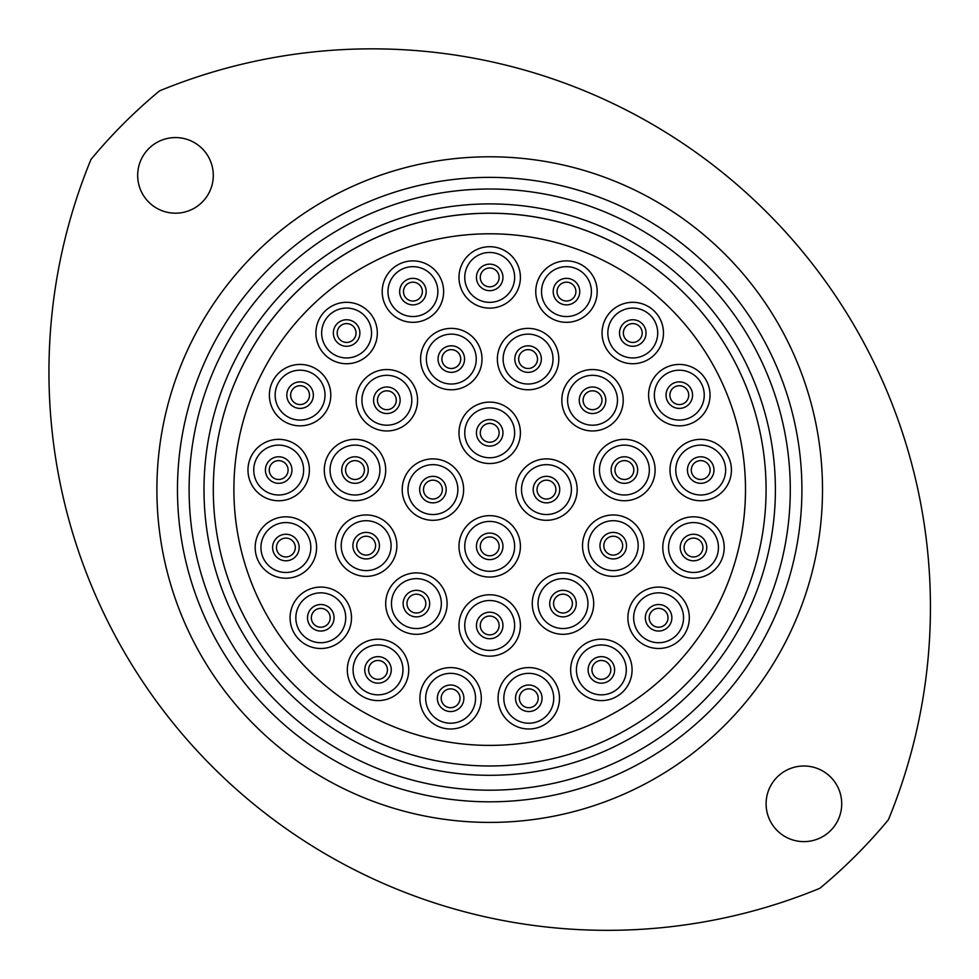 <?xml version="1.0" encoding="UTF-8"?>
<svg xmlns="http://www.w3.org/2000/svg" width="979" height="979" viewBox="0 0 979 979"><rect width="100%" height="100%" fill="white"/><g stroke="black" fill="none" stroke-linecap="round" stroke-linejoin="round"><path stroke-width="1.47" d="M189.106 489.598A300.59 300.59 0 0 0 489.696 790.188A300.59 300.59 0 0 0 790.286 489.598A300.59 300.59 0 0 0 489.696 189.008A300.59 300.59 0 0 0 189.106 489.598M801.911 489.598A312.215 312.215 0 0 1 489.696 801.813A312.215 312.215 0 0 1 177.468 489.598A312.215 312.215 0 0 1 489.696 177.37A312.215 312.215 0 0 1 801.911 489.598M766.08 489.598A276.396 276.396 0 0 0 489.696 213.202A276.396 276.396 0 0 0 213.3 489.598A276.396 276.396 0 0 0 489.696 765.982A276.396 276.396 0 0 0 766.08 489.598A276.396 276.396 0 0 0 489.696 213.202A276.396 276.396 0 0 0 213.3 489.598A276.396 276.396 0 0 1 761.503 439.485M841.72 803.808A37.802 37.802 0 0 0 803.906 766.006A37.802 37.802 0 0 0 766.104 803.808A37.802 37.802 0 0 0 803.906 841.622A37.802 37.802 0 0 0 841.72 803.808M213.287 175.376A37.802 37.802 0 0 0 175.474 137.574A37.802 37.802 0 0 0 137.672 175.376A37.802 37.802 0 0 0 175.474 213.189A37.802 37.802 0 0 0 213.287 175.376M90.961 159.467A558.373 558.373 0 0 0 819.815 888.32A517.658 517.658 0 0 0 888.418 819.717A558.373 558.373 0 0 0 159.565 90.863A517.658 517.658 0 0 0 90.961 159.467M423.503 489.598A9.423 9.423 0 0 0 432.926 499.021A9.423 9.423 0 0 0 442.349 489.598A9.423 9.423 0 0 0 432.926 480.175A9.423 9.423 0 0 0 423.503 489.598A9.423 9.423 0 0 1 432.926 480.175A9.423 9.423 0 0 1 442.349 489.598M480.273 432.828A9.423 9.423 0 0 0 489.696 442.251A9.423 9.423 0 0 0 499.119 432.828A9.423 9.423 0 0 0 489.696 423.405A9.423 9.423 0 0 0 480.273 432.828A9.423 9.423 0 0 1 489.696 423.405A9.423 9.423 0 0 1 499.119 432.828M480.273 546.368A9.423 9.423 0 0 0 489.696 555.791A9.423 9.423 0 0 0 499.119 546.368A9.423 9.423 0 0 0 489.696 536.945A9.423 9.423 0 0 0 480.273 546.368A9.423 9.423 0 0 1 489.696 536.945A9.423 9.423 0 0 1 499.119 546.368M406.983 603.59A9.423 9.423 0 0 0 416.405 613.013A9.423 9.423 0 0 0 425.828 603.59A9.423 9.423 0 0 0 416.405 594.167A9.423 9.423 0 0 0 406.983 603.59A9.423 9.423 0 0 1 416.405 594.167A9.423 9.423 0 0 1 425.828 603.59M356.735 545.67A9.423 9.423 0 0 0 366.158 555.093A9.423 9.423 0 0 0 375.581 545.67A9.423 9.423 0 0 0 366.158 536.247A9.423 9.423 0 0 0 356.735 545.67A9.423 9.423 0 0 1 366.158 536.247A9.423 9.423 0 0 1 375.581 545.67M345.563 470.055A9.423 9.423 0 0 0 354.985 479.477A9.423 9.423 0 0 0 364.408 470.055A9.423 9.423 0 0 0 354.985 460.632A9.423 9.423 0 0 0 345.563 470.055A9.423 9.423 0 0 1 354.985 460.632A9.423 9.423 0 0 1 364.408 470.055M377.441 400.252A9.423 9.423 0 0 0 386.864 409.675A9.423 9.423 0 0 0 396.287 400.252A9.423 9.423 0 0 0 386.864 390.829A9.423 9.423 0 0 0 377.441 400.252A9.423 9.423 0 0 1 386.864 390.829A9.423 9.423 0 0 1 396.287 400.252M441.884 359.073A9.423 9.423 0 0 0 451.307 368.496A9.423 9.423 0 0 0 460.73 359.073A9.423 9.423 0 0 0 451.307 349.65A9.423 9.423 0 0 0 441.884 359.073A9.423 9.423 0 0 1 451.307 349.65A9.423 9.423 0 0 1 460.73 359.073M518.662 359.073A9.423 9.423 0 0 0 528.085 368.496A9.423 9.423 0 0 0 537.508 359.073A9.423 9.423 0 0 0 528.085 349.65A9.423 9.423 0 0 0 518.662 359.073A9.423 9.423 0 0 1 528.085 349.65A9.423 9.423 0 0 1 537.508 359.073M583.105 400.252A9.423 9.423 0 0 0 592.528 409.675A9.423 9.423 0 0 0 601.95 400.252A9.423 9.423 0 0 0 592.528 390.829A9.423 9.423 0 0 0 583.105 400.252A9.423 9.423 0 0 1 592.528 390.829A9.423 9.423 0 0 1 601.95 400.252M614.971 470.055A9.423 9.423 0 0 0 624.394 479.477A9.423 9.423 0 0 0 633.817 470.055A9.423 9.423 0 0 0 624.394 460.632A9.423 9.423 0 0 0 614.971 470.055A9.423 9.423 0 0 1 624.394 460.632A9.423 9.423 0 0 1 633.817 470.055M603.81 545.67A9.423 9.423 0 0 0 613.233 555.093A9.423 9.423 0 0 0 622.656 545.67A9.423 9.423 0 0 0 613.233 536.247A9.423 9.423 0 0 0 603.81 545.67A9.423 9.423 0 0 1 613.233 536.247A9.423 9.423 0 0 1 622.656 545.67M553.551 603.59A9.423 9.423 0 0 0 562.974 613.013A9.423 9.423 0 0 0 572.397 603.59A9.423 9.423 0 0 0 562.974 594.167A9.423 9.423 0 0 0 553.551 603.59A9.423 9.423 0 0 1 562.974 594.167A9.423 9.423 0 0 1 572.397 603.59M480.273 625.459A9.423 9.423 0 0 0 489.696 634.881A9.423 9.423 0 0 0 499.119 625.459A9.423 9.423 0 0 0 489.696 616.048A9.423 9.423 0 0 0 480.273 625.459A9.423 9.423 0 0 1 489.696 616.048A9.423 9.423 0 0 1 499.119 625.459M368.593 669.905A9.423 9.423 0 0 0 378.016 679.328A9.423 9.423 0 0 0 387.439 669.905A9.423 9.423 0 0 0 378.016 660.482A9.423 9.423 0 0 0 368.593 669.905A9.423 9.423 0 0 1 378.016 660.482A9.423 9.423 0 0 1 387.439 669.905M311.359 617.786A9.423 9.423 0 0 0 320.782 627.209A9.423 9.423 0 0 0 330.204 617.786A9.423 9.423 0 0 0 320.782 608.363A9.423 9.423 0 0 0 311.359 617.786A9.423 9.423 0 0 1 320.782 608.363A9.423 9.423 0 0 1 330.204 617.786M276.47 547.53A9.423 9.423 0 0 0 285.892 556.953A9.423 9.423 0 0 0 295.315 547.53A9.423 9.423 0 0 0 285.892 538.107A9.423 9.423 0 0 0 276.47 547.53A9.423 9.423 0 0 1 285.892 538.107A9.423 9.423 0 0 1 295.315 547.53M269.249 470.055A9.423 9.423 0 0 0 278.672 479.477A9.423 9.423 0 0 0 288.095 470.055A9.423 9.423 0 0 0 278.672 460.632A9.423 9.423 0 0 0 269.249 470.055A9.423 9.423 0 0 1 278.672 460.632A9.423 9.423 0 0 1 288.095 470.055M290.653 395.137A9.423 9.423 0 0 0 300.076 404.56A9.423 9.423 0 0 0 309.499 395.137A9.423 9.423 0 0 0 300.076 385.714A9.423 9.423 0 0 0 290.653 395.137A9.423 9.423 0 0 1 300.076 385.714A9.423 9.423 0 0 1 309.499 395.137M337.192 333.019A9.423 9.423 0 0 0 346.615 342.442A9.423 9.423 0 0 0 356.038 333.019A9.423 9.423 0 0 0 346.615 323.596A9.423 9.423 0 0 0 337.192 333.019A9.423 9.423 0 0 1 346.615 323.596A9.423 9.423 0 0 1 356.038 333.019M403.495 291.607A9.423 9.423 0 0 0 412.918 301.03A9.423 9.423 0 0 0 422.341 291.607A9.423 9.423 0 0 0 412.918 282.185A9.423 9.423 0 0 0 403.495 291.607A9.423 9.423 0 0 1 412.918 282.185A9.423 9.423 0 0 1 422.341 291.607M480.273 277.412A9.423 9.423 0 0 0 489.696 286.835A9.423 9.423 0 0 0 499.119 277.412A9.423 9.423 0 0 0 489.696 267.989A9.423 9.423 0 0 0 480.273 277.412A9.423 9.423 0 0 1 489.696 267.989A9.423 9.423 0 0 1 499.119 277.412M557.051 291.607A9.423 9.423 0 0 0 566.474 301.03A9.423 9.423 0 0 0 575.897 291.607A9.423 9.423 0 0 0 566.474 282.185A9.423 9.423 0 0 0 557.051 291.607A9.423 9.423 0 0 1 566.474 282.185A9.423 9.423 0 0 1 575.897 291.607M623.354 333.019A9.423 9.423 0 0 0 632.777 342.442A9.423 9.423 0 0 0 642.2 333.019A9.423 9.423 0 0 0 632.777 323.596A9.423 9.423 0 0 0 623.354 333.019A9.423 9.423 0 0 1 632.777 323.596A9.423 9.423 0 0 1 642.2 333.019M669.881 395.137A9.423 9.423 0 0 0 679.304 404.56A9.423 9.423 0 0 0 688.726 395.137A9.423 9.423 0 0 0 679.304 385.714A9.423 9.423 0 0 0 669.881 395.137A9.423 9.423 0 0 1 679.304 385.714A9.423 9.423 0 0 1 688.726 395.137M691.284 470.055A9.423 9.423 0 0 0 700.707 479.477A9.423 9.423 0 0 0 710.13 470.055A9.423 9.423 0 0 0 700.707 460.632A9.423 9.423 0 0 0 691.284 470.055A9.423 9.423 0 0 1 700.707 460.632A9.423 9.423 0 0 1 710.13 470.055M684.076 547.53A9.423 9.423 0 0 0 693.499 556.953A9.423 9.423 0 0 0 702.922 547.53A9.423 9.423 0 0 0 693.499 538.107A9.423 9.423 0 0 0 684.076 547.53A9.423 9.423 0 0 1 693.499 538.107A9.423 9.423 0 0 1 702.922 547.53M649.175 617.786A9.423 9.423 0 0 0 658.598 627.209A9.423 9.423 0 0 0 668.021 617.786A9.423 9.423 0 0 0 658.598 608.363A9.423 9.423 0 0 0 649.175 617.786A9.423 9.423 0 0 1 658.598 608.363A9.423 9.423 0 0 1 668.021 617.786M591.94 669.905A9.423 9.423 0 0 0 601.363 679.328A9.423 9.423 0 0 0 610.786 669.905A9.423 9.423 0 0 0 601.363 660.482A9.423 9.423 0 0 0 591.94 669.905A9.423 9.423 0 0 1 601.363 660.482A9.423 9.423 0 0 1 610.786 669.905M519.359 698.284A9.423 9.423 0 0 0 528.782 707.707A9.423 9.423 0 0 0 538.205 698.284A9.423 9.423 0 0 0 528.782 688.861A9.423 9.423 0 0 0 519.359 698.284A9.423 9.423 0 0 1 528.782 688.861A9.423 9.423 0 0 1 538.205 698.284M441.186 698.284A9.423 9.423 0 0 0 450.609 707.707A9.423 9.423 0 0 0 460.032 698.284A9.423 9.423 0 0 0 450.609 688.861A9.423 9.423 0 0 0 441.186 698.284A9.423 9.423 0 0 1 450.609 688.861A9.423 9.423 0 0 1 460.032 698.284M402.21 489.598A30.716 30.716 0 0 1 432.926 458.882A30.716 30.716 0 0 1 463.63 489.598A30.716 30.716 0 0 1 432.926 520.302A30.716 30.716 0 0 1 402.21 489.598M458.98 432.828A30.716 30.716 0 0 1 489.696 402.112A30.716 30.716 0 0 1 520.4 432.828A30.716 30.716 0 0 1 489.696 463.532A30.716 30.716 0 0 1 458.98 432.828M458.98 546.368A30.716 30.716 0 0 1 489.696 515.652A30.716 30.716 0 0 1 520.4 546.368A30.716 30.716 0 0 1 489.696 577.072A30.716 30.716 0 0 1 458.98 546.368M385.702 603.59A30.716 30.716 0 0 1 416.405 572.886A30.716 30.716 0 0 1 447.122 603.59A30.716 30.716 0 0 1 416.405 634.306A30.716 30.716 0 0 1 385.702 603.59M335.442 545.67A30.716 30.716 0 0 1 366.158 514.954A30.716 30.716 0 0 1 396.862 545.67A30.716 30.716 0 0 1 366.158 576.374A30.716 30.716 0 0 1 335.442 545.67M324.282 470.055A30.716 30.716 0 0 1 354.985 439.338A30.716 30.716 0 0 1 385.702 470.055A30.716 30.716 0 0 1 354.985 500.758A30.716 30.716 0 0 1 324.282 470.055M356.148 400.252A30.716 30.716 0 0 1 386.864 369.548A30.716 30.716 0 0 1 417.568 400.252A30.716 30.716 0 0 1 386.864 430.968A30.716 30.716 0 0 1 356.148 400.252M420.591 359.073A30.716 30.716 0 0 1 451.307 328.369A30.716 30.716 0 0 1 482.011 359.073A30.716 30.716 0 0 1 451.307 389.789A30.716 30.716 0 0 1 420.591 359.073M497.369 359.073A30.716 30.716 0 0 1 528.085 328.369A30.716 30.716 0 0 1 558.789 359.073A30.716 30.716 0 0 1 528.085 389.789A30.716 30.716 0 0 1 497.369 359.073M561.811 400.252A30.716 30.716 0 0 1 592.528 369.548A30.716 30.716 0 0 1 623.231 400.252A30.716 30.716 0 0 1 592.528 430.968A30.716 30.716 0 0 1 561.811 400.252M593.69 470.055A30.716 30.716 0 0 1 624.394 439.338A30.716 30.716 0 0 1 655.11 470.055A30.716 30.716 0 0 1 624.394 500.758A30.716 30.716 0 0 1 593.69 470.055M582.517 545.67A30.716 30.716 0 0 1 613.233 514.954A30.716 30.716 0 0 1 643.937 545.67A30.716 30.716 0 0 1 613.233 576.374A30.716 30.716 0 0 1 582.517 545.67M532.27 603.59A30.716 30.716 0 0 1 562.974 572.886A30.716 30.716 0 0 1 593.69 603.59A30.716 30.716 0 0 1 562.974 634.306A30.716 30.716 0 0 1 532.27 603.59M458.98 625.459A30.716 30.716 0 0 1 489.696 594.755A30.716 30.716 0 0 1 520.4 625.459A30.716 30.716 0 0 1 489.696 656.175A30.716 30.716 0 0 1 458.98 625.459M347.312 669.905A30.716 30.716 0 0 1 378.016 639.189A30.716 30.716 0 0 1 408.732 669.905A30.716 30.716 0 0 1 378.016 700.609A30.716 30.716 0 0 1 347.312 669.905M290.078 617.786A30.716 30.716 0 0 1 320.782 587.082A30.716 30.716 0 0 1 351.498 617.786A30.716 30.716 0 0 1 320.782 648.502A30.716 30.716 0 0 1 290.078 617.786M255.176 547.53A30.716 30.716 0 0 1 285.892 516.814A30.716 30.716 0 0 1 316.596 547.53A30.716 30.716 0 0 1 285.892 578.234A30.716 30.716 0 0 1 255.176 547.53M247.968 470.055A30.716 30.716 0 0 1 278.672 439.338A30.716 30.716 0 0 1 309.388 470.055A30.716 30.716 0 0 1 278.672 500.758A30.716 30.716 0 0 1 247.968 470.055M269.372 395.137A30.716 30.716 0 0 1 300.076 364.433A30.716 30.716 0 0 1 330.792 395.137A30.716 30.716 0 0 1 300.076 425.853A30.716 30.716 0 0 1 269.372 395.137M315.899 333.019A30.716 30.716 0 0 1 346.615 302.315A30.716 30.716 0 0 1 377.319 333.019A30.716 30.716 0 0 1 346.615 363.735A30.716 30.716 0 0 1 315.899 333.019M382.202 291.607A30.716 30.716 0 0 1 412.918 260.891A30.716 30.716 0 0 1 443.622 291.607A30.716 30.716 0 0 1 412.918 322.324A30.716 30.716 0 0 1 382.202 291.607M458.98 277.412A30.716 30.716 0 0 1 489.696 246.708A30.716 30.716 0 0 1 520.4 277.412A30.716 30.716 0 0 1 489.696 308.128A30.716 30.716 0 0 1 458.98 277.412M535.758 291.607A30.716 30.716 0 0 1 566.474 260.891A30.716 30.716 0 0 1 597.178 291.607A30.716 30.716 0 0 1 566.474 322.324A30.716 30.716 0 0 1 535.758 291.607M602.061 333.019A30.716 30.716 0 0 1 632.777 302.315A30.716 30.716 0 0 1 663.481 333.019A30.716 30.716 0 0 1 632.777 363.735A30.716 30.716 0 0 1 602.061 333.019M648.6 395.137A30.716 30.716 0 0 1 679.304 364.433A30.716 30.716 0 0 1 710.02 395.137A30.716 30.716 0 0 1 679.304 425.853A30.716 30.716 0 0 1 648.6 395.137M670.003 470.055A30.716 30.716 0 0 1 700.707 439.338A30.716 30.716 0 0 1 731.423 470.055A30.716 30.716 0 0 1 700.707 500.758A30.716 30.716 0 0 1 670.003 470.055M662.783 547.53A30.716 30.716 0 0 1 693.499 516.814A30.716 30.716 0 0 1 724.203 547.53A30.716 30.716 0 0 1 693.499 578.234A30.716 30.716 0 0 1 662.783 547.53M627.894 617.786A30.716 30.716 0 0 1 658.598 587.082A30.716 30.716 0 0 1 689.314 617.786A30.716 30.716 0 0 1 658.598 648.502A30.716 30.716 0 0 1 627.894 617.786M570.659 669.905A30.716 30.716 0 0 1 601.363 639.189A30.716 30.716 0 0 1 632.079 669.905A30.716 30.716 0 0 1 601.363 700.609A30.716 30.716 0 0 1 570.659 669.905M498.066 698.284A30.716 30.716 0 0 1 528.782 667.58A30.716 30.716 0 0 1 559.486 698.284A30.716 30.716 0 0 1 528.782 729A30.716 30.716 0 0 1 498.066 698.284M419.893 698.284A30.716 30.716 0 0 1 450.609 667.58A30.716 30.716 0 0 1 481.313 698.284A30.716 30.716 0 0 1 450.609 729A30.716 30.716 0 0 1 419.893 698.284M537.043 489.598A9.423 9.423 0 0 0 546.466 499.021A9.423 9.423 0 0 0 555.888 489.598A9.423 9.423 0 0 0 546.466 480.175A9.423 9.423 0 0 0 537.043 489.598A9.423 9.423 0 0 1 546.466 480.175A9.423 9.423 0 0 1 555.888 489.598M515.749 489.598A30.716 30.716 0 0 1 546.466 458.882A30.716 30.716 0 0 1 577.169 489.598A30.716 30.716 0 0 1 546.466 520.302A30.716 30.716 0 0 1 515.749 489.598M745.496 489.598A255.8 255.8 0 0 1 489.696 745.398A255.8 255.8 0 0 1 233.895 489.598A255.8 255.8 0 0 1 489.696 233.797A255.8 255.8 0 0 1 745.496 489.598M238.13 535.978A255.8 255.8 0 0 1 443.316 238.032A255.8 255.8 0 0 1 741.25 443.218A255.8 255.8 0 0 1 536.076 741.152A255.8 255.8 0 0 1 238.13 535.978M775.392 489.598A285.697 285.697 0 0 1 489.696 775.295A285.697 285.697 0 0 1 203.999 489.598A285.697 285.697 0 0 1 489.696 203.901A285.697 285.697 0 0 1 775.392 489.598M156.885 489.598A332.811 332.811 0 0 1 489.696 156.787A332.811 332.811 0 0 1 822.507 489.598A332.811 332.811 0 0 1 489.696 822.409A332.811 332.811 0 0 1 156.885 489.598M457.866 489.598A24.94 24.94 0 0 0 432.926 464.658A24.94 24.94 0 0 0 407.986 489.598A24.94 24.94 0 0 0 432.926 514.538A24.94 24.94 0 0 0 457.866 489.598M514.636 432.828A24.94 24.94 0 0 0 489.696 407.888A24.94 24.94 0 0 0 464.756 432.828A24.94 24.94 0 0 0 489.696 457.768A24.94 24.94 0 0 0 514.636 432.828M514.636 546.368A24.94 24.94 0 0 0 489.696 521.415A24.94 24.94 0 0 0 464.756 546.368A24.94 24.94 0 0 0 489.696 571.308A24.94 24.94 0 0 0 514.636 546.368M441.345 603.59A24.94 24.94 0 0 0 416.405 578.65A24.94 24.94 0 0 0 391.465 603.59A24.94 24.94 0 0 0 416.405 628.542A24.94 24.94 0 0 0 441.345 603.59M391.098 545.67A24.94 24.94 0 0 0 366.158 520.718A24.94 24.94 0 0 0 341.206 545.67A24.94 24.94 0 0 0 366.158 570.61A24.94 24.94 0 0 0 391.098 545.67M379.925 470.055A24.94 24.94 0 0 0 354.985 445.115A24.94 24.94 0 0 0 330.045 470.055A24.94 24.94 0 0 0 354.985 494.995A24.94 24.94 0 0 0 379.925 470.055M411.804 400.252A24.94 24.94 0 0 0 386.864 375.312A24.94 24.94 0 0 0 361.912 400.252A24.94 24.94 0 0 0 386.864 425.204A24.94 24.94 0 0 0 411.804 400.252M476.247 359.073A24.94 24.94 0 0 0 451.307 334.133A24.94 24.94 0 0 0 426.367 359.073A24.94 24.94 0 0 0 451.307 384.025A24.94 24.94 0 0 0 476.247 359.073M553.025 359.073A24.94 24.94 0 0 0 528.085 334.133A24.94 24.94 0 0 0 503.133 359.073A24.94 24.94 0 0 0 528.085 384.025A24.94 24.94 0 0 0 553.025 359.073M617.468 400.252A24.94 24.94 0 0 0 592.528 375.312A24.94 24.94 0 0 0 567.587 400.252A24.94 24.94 0 0 0 592.528 425.204A24.94 24.94 0 0 0 617.468 400.252M649.346 470.055A24.94 24.94 0 0 0 624.394 445.115A24.94 24.94 0 0 0 599.454 470.055A24.94 24.94 0 0 0 624.394 494.995A24.94 24.94 0 0 0 649.346 470.055M638.173 545.67A24.94 24.94 0 0 0 613.233 520.718A24.94 24.94 0 0 0 588.293 545.67A24.94 24.94 0 0 0 613.233 570.61A24.94 24.94 0 0 0 638.173 545.67M587.926 603.59A24.94 24.94 0 0 0 562.974 578.65A24.94 24.94 0 0 0 538.034 603.59A24.94 24.94 0 0 0 562.974 628.542A24.94 24.94 0 0 0 587.926 603.59M514.636 625.459A24.94 24.94 0 0 0 489.696 600.519A24.94 24.94 0 0 0 464.756 625.459A24.94 24.94 0 0 0 489.696 650.411A24.94 24.94 0 0 0 514.636 625.459M402.956 669.905A24.94 24.94 0 0 0 378.016 644.953A24.94 24.94 0 0 0 353.076 669.905A24.94 24.94 0 0 0 378.016 694.845A24.94 24.94 0 0 0 402.956 669.905M345.734 617.786A24.94 24.94 0 0 0 320.782 592.846A24.94 24.94 0 0 0 295.842 617.786A24.94 24.94 0 0 0 320.782 642.726A24.94 24.94 0 0 0 345.734 617.786M310.832 547.53A24.94 24.94 0 0 0 285.892 522.578A24.94 24.94 0 0 0 260.94 547.53A24.94 24.94 0 0 0 285.892 572.47A24.94 24.94 0 0 0 310.832 547.53M303.625 470.055A24.94 24.94 0 0 0 278.672 445.115A24.94 24.94 0 0 0 253.732 470.055A24.94 24.94 0 0 0 278.672 494.995A24.94 24.94 0 0 0 303.625 470.055M325.028 395.137A24.94 24.94 0 0 0 300.076 370.197A24.94 24.94 0 0 0 275.136 395.137A24.94 24.94 0 0 0 300.076 420.077A24.94 24.94 0 0 0 325.028 395.137M371.555 333.019A24.94 24.94 0 0 0 346.615 308.079A24.94 24.94 0 0 0 321.663 333.019A24.94 24.94 0 0 0 346.615 357.959A24.94 24.94 0 0 0 371.555 333.019M437.858 291.607A24.94 24.94 0 0 0 412.918 266.667A24.94 24.94 0 0 0 387.978 291.607A24.94 24.94 0 0 0 412.918 316.547A24.94 24.94 0 0 0 437.858 291.607M514.636 277.412A24.94 24.94 0 0 0 489.696 252.472A24.94 24.94 0 0 0 464.756 277.412A24.94 24.94 0 0 0 489.696 302.352A24.94 24.94 0 0 0 514.636 277.412M591.414 291.607A24.94 24.94 0 0 0 566.474 266.667A24.94 24.94 0 0 0 541.522 291.607A24.94 24.94 0 0 0 566.474 316.547A24.94 24.94 0 0 0 591.414 291.607M657.717 333.019A24.94 24.94 0 0 0 632.777 308.079A24.94 24.94 0 0 0 607.837 333.019A24.94 24.94 0 0 0 632.777 357.959A24.94 24.94 0 0 0 657.717 333.019M704.244 395.137A24.94 24.94 0 0 0 679.304 370.197A24.94 24.94 0 0 0 654.364 395.137A24.94 24.94 0 0 0 679.304 420.077A24.94 24.94 0 0 0 704.244 395.137M725.647 470.055A24.94 24.94 0 0 0 700.707 445.115A24.94 24.94 0 0 0 675.767 470.055A24.94 24.94 0 0 0 700.707 494.995A24.94 24.94 0 0 0 725.647 470.055M718.439 547.53A24.94 24.94 0 0 0 693.499 522.578A24.94 24.94 0 0 0 668.559 547.53A24.94 24.94 0 0 0 693.499 572.47A24.94 24.94 0 0 0 718.439 547.53M683.538 617.786A24.94 24.94 0 0 0 658.598 592.846A24.94 24.94 0 0 0 633.658 617.786A24.94 24.94 0 0 0 658.598 642.726A24.94 24.94 0 0 0 683.538 617.786M626.303 669.905A24.94 24.94 0 0 0 601.363 644.953A24.94 24.94 0 0 0 576.423 669.905A24.94 24.94 0 0 0 601.363 694.845A24.94 24.94 0 0 0 626.303 669.905M553.722 698.284A24.94 24.94 0 0 0 528.782 673.344A24.94 24.94 0 0 0 503.83 698.284A24.94 24.94 0 0 0 528.782 723.224A24.94 24.94 0 0 0 553.722 698.284M475.549 698.284A24.94 24.94 0 0 0 450.609 673.344A24.94 24.94 0 0 0 425.669 698.284A24.94 24.94 0 0 0 450.609 723.224A24.94 24.94 0 0 0 475.549 698.284M446.191 489.598A13.265 13.265 0 0 1 432.926 502.863A13.265 13.265 0 0 1 419.661 489.598A13.265 13.265 0 0 1 432.926 476.332A13.265 13.265 0 0 1 446.191 489.598M502.961 432.828A13.265 13.265 0 0 1 489.696 446.094A13.265 13.265 0 0 1 476.43 432.828A13.265 13.265 0 0 1 489.696 419.563A13.265 13.265 0 0 1 502.961 432.828M502.961 546.368A13.265 13.265 0 0 1 489.696 559.633A13.265 13.265 0 0 1 476.43 546.368A13.265 13.265 0 0 1 489.696 533.09A13.265 13.265 0 0 1 502.961 546.368M429.671 603.59A13.265 13.265 0 0 1 416.405 616.868A13.265 13.265 0 0 1 403.14 603.59A13.265 13.265 0 0 1 416.405 590.325A13.265 13.265 0 0 1 429.671 603.59M379.424 545.67A13.265 13.265 0 0 1 366.158 558.936A13.265 13.265 0 0 1 352.881 545.67A13.265 13.265 0 0 1 366.158 532.392A13.265 13.265 0 0 1 379.424 545.67M368.251 470.055A13.265 13.265 0 0 1 354.985 483.32A13.265 13.265 0 0 1 341.72 470.055A13.265 13.265 0 0 1 354.985 456.789A13.265 13.265 0 0 1 368.251 470.055M400.13 400.252A13.265 13.265 0 0 1 386.864 413.53A13.265 13.265 0 0 1 373.586 400.252A13.265 13.265 0 0 1 386.864 386.986A13.265 13.265 0 0 1 400.13 400.252M464.572 359.073A13.265 13.265 0 0 1 451.307 372.338A13.265 13.265 0 0 1 438.041 359.073A13.265 13.265 0 0 1 451.307 345.807A13.265 13.265 0 0 1 464.572 359.073M541.35 359.073A13.265 13.265 0 0 1 528.085 372.338A13.265 13.265 0 0 1 514.807 359.073A13.265 13.265 0 0 1 528.085 345.807A13.265 13.265 0 0 1 541.35 359.073M605.793 400.252A13.265 13.265 0 0 1 592.528 413.53A13.265 13.265 0 0 1 579.262 400.252A13.265 13.265 0 0 1 592.528 386.986A13.265 13.265 0 0 1 605.793 400.252M637.672 470.055A13.265 13.265 0 0 1 624.394 483.32A13.265 13.265 0 0 1 611.129 470.055A13.265 13.265 0 0 1 624.394 456.789A13.265 13.265 0 0 1 637.672 470.055M626.499 545.67A13.265 13.265 0 0 1 613.233 558.936A13.265 13.265 0 0 1 599.968 545.67A13.265 13.265 0 0 1 613.233 532.392A13.265 13.265 0 0 1 626.499 545.67M576.252 603.59A13.265 13.265 0 0 1 562.974 616.868A13.265 13.265 0 0 1 549.708 603.59A13.265 13.265 0 0 1 562.974 590.325A13.265 13.265 0 0 1 576.252 603.59M502.961 625.459A13.265 13.265 0 0 1 489.696 638.736A13.265 13.265 0 0 1 476.43 625.459A13.265 13.265 0 0 1 489.696 612.193A13.265 13.265 0 0 1 502.961 625.459M391.282 669.905A13.265 13.265 0 0 1 378.016 683.171A13.265 13.265 0 0 1 364.751 669.905A13.265 13.265 0 0 1 378.016 656.64A13.265 13.265 0 0 1 391.282 669.905M334.059 617.786A13.265 13.265 0 0 1 320.782 631.051A13.265 13.265 0 0 1 307.516 617.786A13.265 13.265 0 0 1 320.782 604.52A13.265 13.265 0 0 1 334.059 617.786M299.158 547.53A13.265 13.265 0 0 1 285.892 560.796A13.265 13.265 0 0 1 272.615 547.53A13.265 13.265 0 0 1 285.892 534.253A13.265 13.265 0 0 1 299.158 547.53M291.938 470.055A13.265 13.265 0 0 1 278.672 483.32A13.265 13.265 0 0 1 265.407 470.055A13.265 13.265 0 0 1 278.672 456.789A13.265 13.265 0 0 1 291.938 470.055M313.353 395.137A13.265 13.265 0 0 1 300.076 408.402A13.265 13.265 0 0 1 286.81 395.137A13.265 13.265 0 0 1 300.076 381.871A13.265 13.265 0 0 1 313.353 395.137M359.88 333.019A13.265 13.265 0 0 1 346.615 346.285A13.265 13.265 0 0 1 333.337 333.019A13.265 13.265 0 0 1 346.615 319.754A13.265 13.265 0 0 1 359.88 333.019M426.183 291.607A13.265 13.265 0 0 1 412.918 304.873A13.265 13.265 0 0 1 399.652 291.607A13.265 13.265 0 0 1 412.918 278.342A13.265 13.265 0 0 1 426.183 291.607M502.961 277.412A13.265 13.265 0 0 1 489.696 290.677A13.265 13.265 0 0 1 476.43 277.412A13.265 13.265 0 0 1 489.696 264.146A13.265 13.265 0 0 1 502.961 277.412M579.739 291.607A13.265 13.265 0 0 1 566.474 304.873A13.265 13.265 0 0 1 553.196 291.607A13.265 13.265 0 0 1 566.474 278.342A13.265 13.265 0 0 1 579.739 291.607M646.042 333.019A13.265 13.265 0 0 1 632.777 346.285A13.265 13.265 0 0 1 619.511 333.019A13.265 13.265 0 0 1 632.777 319.754A13.265 13.265 0 0 1 646.042 333.019M692.569 395.137A13.265 13.265 0 0 1 679.304 408.402A13.265 13.265 0 0 1 666.038 395.137A13.265 13.265 0 0 1 679.304 381.871A13.265 13.265 0 0 1 692.569 395.137M713.972 470.055A13.265 13.265 0 0 1 700.707 483.32A13.265 13.265 0 0 1 687.442 470.055A13.265 13.265 0 0 1 700.707 456.789A13.265 13.265 0 0 1 713.972 470.055M706.765 547.53A13.265 13.265 0 0 1 693.499 560.796A13.265 13.265 0 0 1 680.234 547.53A13.265 13.265 0 0 1 693.499 534.253A13.265 13.265 0 0 1 706.765 547.53M671.863 617.786A13.265 13.265 0 0 1 658.598 631.051A13.265 13.265 0 0 1 645.332 617.786A13.265 13.265 0 0 1 658.598 604.52A13.265 13.265 0 0 1 671.863 617.786M614.628 669.905A13.265 13.265 0 0 1 601.363 683.171A13.265 13.265 0 0 1 588.098 669.905A13.265 13.265 0 0 1 601.363 656.64A13.265 13.265 0 0 1 614.628 669.905M542.048 698.284A13.265 13.265 0 0 1 528.782 711.549A13.265 13.265 0 0 1 515.517 698.284A13.265 13.265 0 0 1 528.782 685.019A13.265 13.265 0 0 1 542.048 698.284M463.875 698.284A13.265 13.265 0 0 1 450.609 711.549A13.265 13.265 0 0 1 437.344 698.284A13.265 13.265 0 0 1 450.609 685.019A13.265 13.265 0 0 1 463.875 698.284M571.406 489.598A24.94 24.94 0 0 0 546.466 464.658A24.94 24.94 0 0 0 521.513 489.598A24.94 24.94 0 0 0 546.466 514.538A24.94 24.94 0 0 0 571.406 489.598M559.731 489.598A13.265 13.265 0 0 1 546.466 502.863A13.265 13.265 0 0 1 533.188 489.598A13.265 13.265 0 0 1 546.466 476.332A13.265 13.265 0 0 1 559.731 489.598"/></g></svg>
